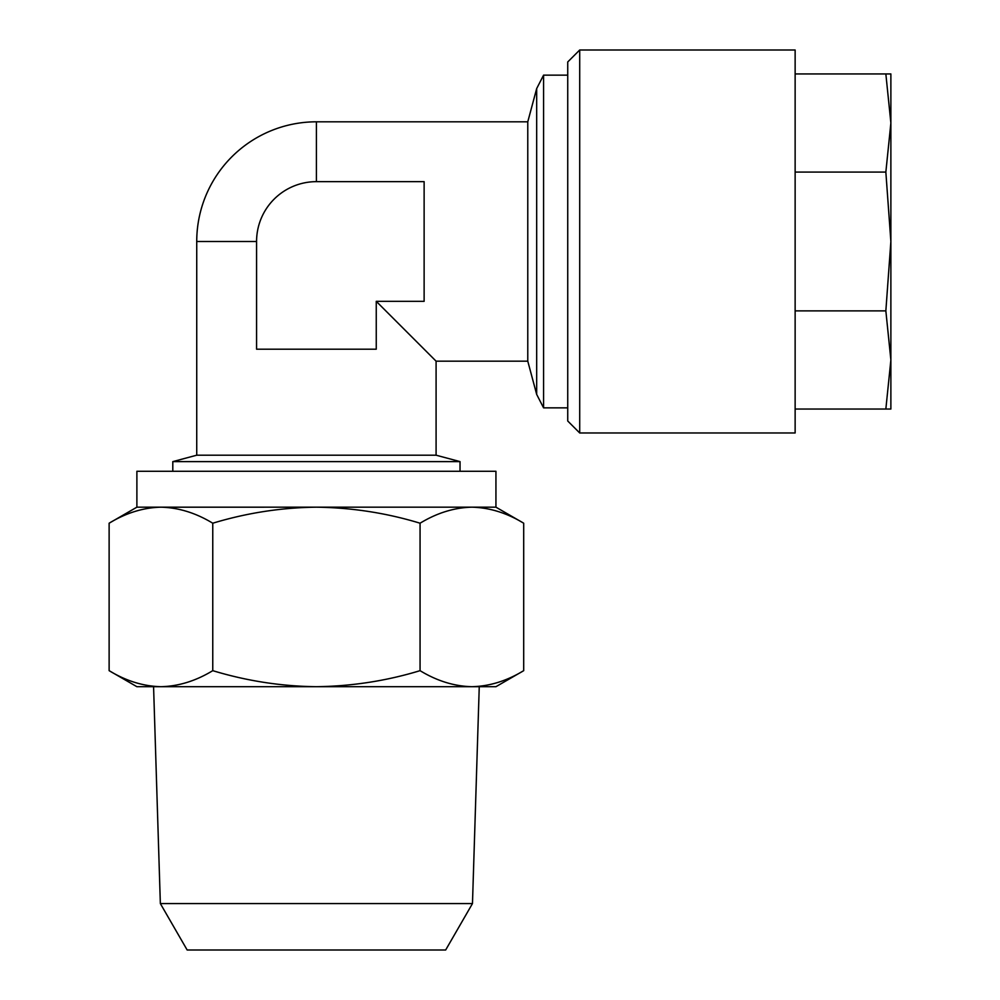 <?xml version="1.0" encoding="UTF-8"?>
<svg xmlns="http://www.w3.org/2000/svg" width="1000" height="1000" viewBox="0 0 1000 1000"><rect width="100%" height="100%" fill="white"/><g stroke="black" fill="none" stroke-linecap="round" stroke-linejoin="round"><path stroke-width="1.5" d="M523.7 670.662C506.788 680.938 489.513 686.287 471.887 686.7L495.938 686.7L523.7 670.662L523.7 523.212C506.825 512.962 489.55 507.612 471.887 507.175L495.938 507.175L495.938 471.275L136.888 471.275L136.888 507.175L109.125 523.212C126.037 512.95 143.312 507.6 160.938 507.175C178.612 507.612 195.888 512.962 212.763 523.212C246.762 512.925 281.3 507.587 316.413 507.175C351.962 507.65 386.512 513 420.062 523.212C436.975 512.95 454.25 507.6 471.887 507.175L160.463 507.188M160.35 903.562L472.475 903.562L445.662 950L187.162 950L160.35 903.562L153.575 686.7M256.575 241.488L256.575 349.2L376.25 349.2L376.25 301.325L436.087 361.175L376.25 301.325L424.125 301.325L424.125 181.65L316.413 181.65A59.837 59.837 0 0 0 256.575 241.488L196.737 241.488A119.675 119.675 0 0 1 316.413 121.812L527.775 121.812L536.675 88.575L543.575 75.138L543.575 407.85L567.737 407.85M543.575 75.138L567.737 75.138M460.025 461.613L172.8 461.613L196.737 455.2L436.087 455.2L460.025 461.613L460.025 471.275M527.775 121.812L527.775 361.175L536.675 394.4L543.575 407.85M795.138 432.975L795.138 50L579.712 50L579.712 432.975L795.138 432.975M579.712 432.975L567.737 421.012L567.737 61.962L579.712 50M795.138 409.038L890.875 409.038L890.875 359.963L885.85 409.038M795.138 310.887L885.85 310.887L890.875 359.963L890.875 241.488L885.85 310.887M795.138 172.087L885.85 172.087L890.875 241.488L890.875 123.012L885.85 172.087M795.138 73.938L885.85 73.938L890.875 123.012L890.875 73.938L885.85 73.938M471.887 686.7C454.212 686.275 436.938 680.925 420.062 670.662C386.512 680.888 351.962 686.225 316.413 686.7L472.362 686.7M109.125 670.662C126 680.925 143.275 686.275 160.938 686.7L160.938 686.7C178.575 686.287 195.85 680.938 212.763 670.662C246.762 680.962 281.3 686.3 316.413 686.7L136.888 686.7L109.125 670.662L109.125 523.212M420.062 670.662L420.062 523.212M212.763 670.662L212.763 523.212M160.938 507.175L136.888 507.175M536.675 88.575L536.675 394.4M316.413 121.812L316.413 181.65M472.475 903.562L479.25 686.7M527.775 361.175L436.087 361.175L436.087 455.2M196.737 241.488L196.737 455.2M172.8 471.275L172.8 461.613M495.938 507.175L523.7 523.212"/></g></svg>
